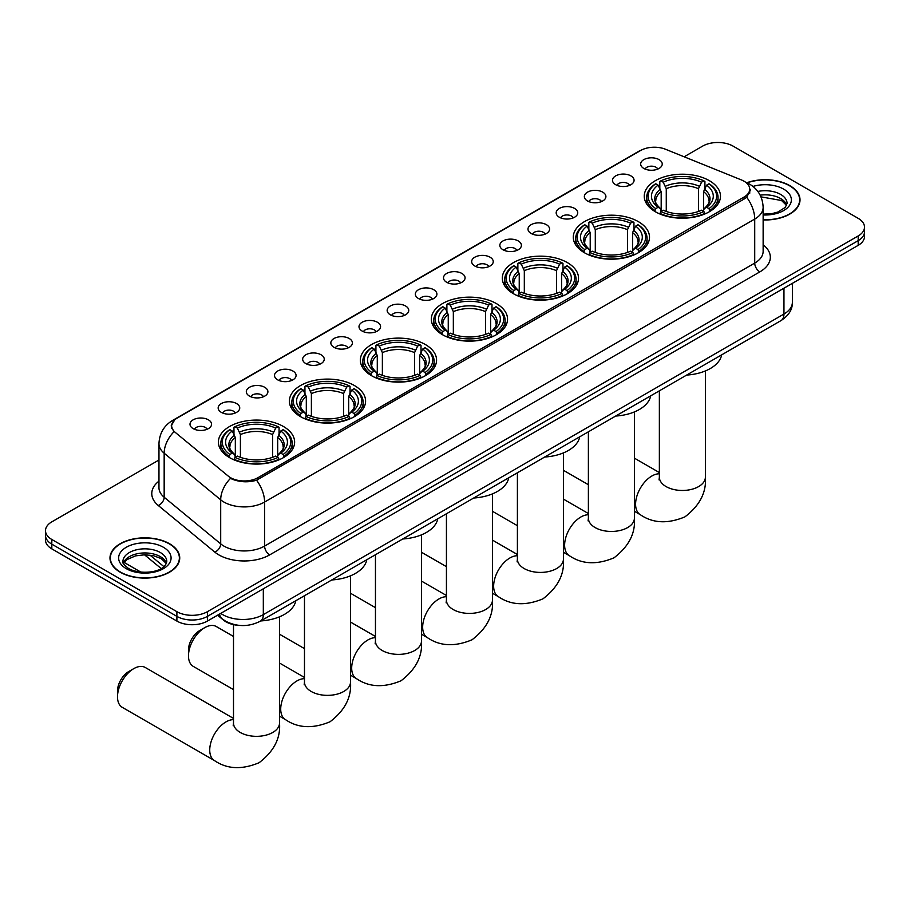 <?xml version="1.0" encoding="UTF-8"?>
<svg xmlns="http://www.w3.org/2000/svg" width="910" height="910" viewBox="0 0 910 910"><rect width="100%" height="100%" fill="white"/><g stroke="black" fill="none" stroke-linecap="round" stroke-linejoin="round"><path stroke-width="1.36" d="M425.414 344.56A38.106 21.999 0 0 0 383.884 339.794A38.106 21.999 0 0 0 360.36 360.121A38.106 21.999 0 0 0 371.519 375.682A38.106 21.999 0 0 0 413.049 380.448A38.106 21.999 0 0 0 436.572 360.121A38.106 21.999 0 0 0 425.414 344.56M638.342 221.63A38.106 21.999 0 0 0 596.812 216.864A38.106 21.999 0 0 0 573.289 237.191A38.106 21.999 0 0 0 584.447 252.741A38.106 21.999 0 0 0 625.978 257.519A38.106 21.999 0 0 0 649.501 237.191A38.106 21.999 0 0 0 638.342 221.63M567.362 262.603A38.106 21.999 0 0 0 525.832 257.837A38.106 21.999 0 0 0 502.309 278.164A38.106 21.999 0 0 0 513.467 293.725A38.106 21.999 0 0 0 554.998 298.491A38.106 21.999 0 0 0 578.521 278.164A38.106 21.999 0 0 0 567.362 262.603M496.382 303.587A38.106 21.999 0 0 0 454.852 298.821A38.106 21.999 0 0 0 431.329 319.137A38.106 21.999 0 0 0 442.487 334.698A38.106 21.999 0 0 0 484.018 339.464A38.106 21.999 0 0 0 507.552 319.137A38.106 21.999 0 0 0 496.382 303.587M354.434 385.544A38.106 21.999 0 0 0 312.903 380.767A38.106 21.999 0 0 0 289.38 401.094A38.106 21.999 0 0 0 300.539 416.655A38.106 21.999 0 0 0 342.069 421.421A38.106 21.999 0 0 0 365.592 401.094A38.106 21.999 0 0 0 354.434 385.544M283.454 426.517A38.106 21.999 0 0 0 241.923 421.751A38.106 21.999 0 0 0 218.4 442.078A38.106 21.999 0 0 0 229.559 457.639A38.106 21.999 0 0 0 271.089 462.405A38.106 21.999 0 0 0 294.624 442.078A38.106 21.999 0 0 0 283.454 426.517M709.311 180.646A38.106 21.999 0 0 0 667.781 175.88A38.106 21.999 0 0 0 644.257 196.207A38.106 21.999 0 0 0 655.416 211.768A38.106 21.999 0 0 0 696.946 216.535A38.106 21.999 0 0 0 720.481 196.207A38.106 21.999 0 0 0 709.311 180.646M615.66 184.707A10.784 6.222 180 0 1 613.522 182.944A10.784 6.222 180 0 1 617.094 175.198A10.784 6.222 180 0 1 630.914 175.892A10.784 6.222 180 0 1 633.053 182.944A10.784 6.222 180 0 1 615.66 184.707M629.606 185.344A6.472 3.731 0 0 0 627.866 183.524A6.472 3.731 0 0 0 621.485 182.58A6.472 3.731 0 0 0 616.98 185.344M587.496 200.962A10.784 6.222 180 0 1 585.357 199.199A10.784 6.222 180 0 1 588.929 191.464A10.784 6.222 180 0 1 602.75 192.158A10.784 6.222 180 0 1 604.888 199.199A10.784 6.222 180 0 1 587.496 200.962M601.43 201.611A6.472 3.731 0 0 0 599.701 199.79A6.472 3.731 0 0 0 593.32 198.846A6.472 3.731 0 0 0 588.804 201.611M559.332 217.228A10.784 6.222 180 0 1 557.193 215.465A10.784 6.222 180 0 1 560.765 207.73A10.784 6.222 180 0 1 574.585 208.424A10.784 6.222 180 0 1 576.724 215.465A10.784 6.222 180 0 1 559.332 217.228M573.266 217.877A6.472 3.731 0 0 0 571.537 216.057A6.472 3.731 0 0 0 565.155 215.101A6.472 3.731 0 0 0 560.64 217.877M531.167 233.483A10.784 6.222 180 0 1 529.017 231.731A10.784 6.222 180 0 1 532.589 223.985A10.784 6.222 180 0 1 546.409 224.679A10.784 6.222 180 0 1 548.559 231.731A10.784 6.222 180 0 1 531.167 233.483M545.101 234.132A6.472 3.731 0 0 0 543.361 232.312A6.472 3.731 0 0 0 536.991 231.368A6.472 3.731 0 0 0 532.475 234.132M502.991 249.749A10.784 6.222 180 0 1 500.853 247.986A10.784 6.222 180 0 1 504.424 240.251A10.784 6.222 180 0 1 518.245 240.945A10.784 6.222 180 0 1 520.384 247.986A10.784 6.222 180 0 1 502.991 249.749M516.937 250.398A6.472 3.731 0 0 0 515.197 248.578A6.472 3.731 0 0 0 508.826 247.634A6.472 3.731 0 0 0 504.311 250.398M474.827 266.016A10.784 6.222 180 0 1 472.688 264.253A10.784 6.222 180 0 1 476.26 256.506A10.784 6.222 180 0 1 490.08 257.212A10.784 6.222 180 0 1 492.219 264.253A10.784 6.222 180 0 1 474.827 266.016M488.772 266.653A6.472 3.731 0 0 0 487.032 264.833A6.472 3.731 0 0 0 480.651 263.889A6.472 3.731 0 0 0 476.146 266.653M446.662 282.271A10.784 6.222 180 0 1 444.524 280.507A10.784 6.222 180 0 1 448.095 272.772A10.784 6.222 180 0 1 461.916 273.466A10.784 6.222 180 0 1 464.054 280.507A10.784 6.222 180 0 1 446.662 282.271M460.596 282.919A6.472 3.731 0 0 0 458.867 281.099A6.472 3.731 0 0 0 452.486 280.155A6.472 3.731 0 0 0 447.97 282.919M418.498 298.537A10.784 6.222 180 0 1 416.359 296.774A10.784 6.222 180 0 1 419.931 289.039A10.784 6.222 180 0 1 433.751 289.733A10.784 6.222 180 0 1 435.89 296.774A10.784 6.222 180 0 1 418.498 298.537M432.432 299.185A6.472 3.731 0 0 0 430.692 297.365A6.472 3.731 0 0 0 424.322 296.41A6.472 3.731 0 0 0 419.806 299.185M390.333 314.803A10.784 6.222 180 0 1 388.183 313.04A10.784 6.222 180 0 1 391.755 305.294A10.784 6.222 180 0 1 405.576 305.988A10.784 6.222 180 0 1 407.725 313.04A10.784 6.222 180 0 1 390.333 314.803M404.267 315.44A6.472 3.731 0 0 0 402.527 313.62A6.472 3.731 0 0 0 396.157 312.676A6.472 3.731 0 0 0 391.641 315.44M362.157 331.058A10.784 6.222 180 0 1 360.019 329.295A10.784 6.222 180 0 1 363.59 321.56A10.784 6.222 180 0 1 377.411 322.254A10.784 6.222 180 0 1 379.55 329.295A10.784 6.222 180 0 1 362.157 331.058M376.103 331.706A6.472 3.731 0 0 0 374.363 329.886A6.472 3.731 0 0 0 367.993 328.942A6.472 3.731 0 0 0 363.477 331.706M333.993 347.324A10.784 6.222 180 0 1 331.854 345.561A10.784 6.222 180 0 1 335.426 337.826A10.784 6.222 180 0 1 349.247 338.52A10.784 6.222 180 0 1 351.385 345.561A10.784 6.222 180 0 1 333.993 347.324M347.938 347.973A6.472 3.731 0 0 0 346.198 346.153A6.472 3.731 0 0 0 339.817 345.197A6.472 3.731 0 0 0 335.312 347.973M305.828 363.579A10.784 6.222 180 0 1 303.69 361.827A10.784 6.222 180 0 1 307.262 354.081A10.784 6.222 180 0 1 321.082 354.775A10.784 6.222 180 0 1 323.221 361.827A10.784 6.222 180 0 1 305.828 363.579M319.763 364.227A6.472 3.731 0 0 0 318.034 362.408A6.472 3.731 0 0 0 311.652 361.463A6.472 3.731 0 0 0 307.136 364.227M277.664 379.845A10.784 6.222 180 0 1 275.525 378.082A10.784 6.222 180 0 1 279.097 370.347A10.784 6.222 180 0 1 292.918 371.041A10.784 6.222 180 0 1 295.056 378.082A10.784 6.222 180 0 1 277.664 379.845M291.598 380.494A6.472 3.731 0 0 0 289.858 378.674A6.472 3.731 0 0 0 283.488 377.73A6.472 3.731 0 0 0 278.972 380.494M249.499 396.112A10.784 6.222 180 0 1 247.349 394.349A10.784 6.222 180 0 1 250.921 386.602A10.784 6.222 180 0 1 264.742 387.307A10.784 6.222 180 0 1 266.892 394.349A10.784 6.222 180 0 1 249.499 396.112M263.434 396.749A6.472 3.731 0 0 0 261.693 394.929A6.472 3.731 0 0 0 255.323 393.985A6.472 3.731 0 0 0 250.807 396.749M221.323 412.366A10.784 6.222 180 0 1 219.185 410.603A10.784 6.222 180 0 1 222.757 402.868A10.784 6.222 180 0 1 236.577 403.562A10.784 6.222 180 0 1 238.716 410.603A10.784 6.222 180 0 1 221.323 412.366M235.269 413.015A6.472 3.731 0 0 0 233.529 411.195A6.472 3.731 0 0 0 227.159 410.251A6.472 3.731 0 0 0 222.643 413.015M193.159 428.633A10.784 6.222 180 0 1 191.02 426.87A10.784 6.222 180 0 1 194.592 419.135A10.784 6.222 180 0 1 208.413 419.828A10.784 6.222 180 0 1 210.551 426.87A10.784 6.222 180 0 1 193.159 428.633M207.105 429.281A6.472 3.731 0 0 0 205.364 427.461A6.472 3.731 0 0 0 198.983 426.506A6.472 3.731 0 0 0 194.478 429.281M643.825 168.441A10.784 6.222 180 0 1 641.687 166.678A10.784 6.222 180 0 1 645.258 158.943A10.784 6.222 180 0 1 659.079 159.637A10.784 6.222 180 0 1 661.217 166.678A10.784 6.222 180 0 1 643.825 168.441M657.771 169.089A6.472 3.731 0 0 0 656.03 167.269A6.472 3.731 0 0 0 649.66 166.314A6.472 3.731 0 0 0 645.144 169.089M741.445 179.952A19.417 11.204 180 0 1 744.039 181.204A19.417 11.204 180 0 1 749.726 189.132A19.417 11.204 180 0 1 744.039 197.06L257.985 477.682A19.417 11.204 180 0 1 228.353 476.18L175.175 432.33A19.417 11.204 180 0 1 171.66 425.903A19.417 11.204 180 0 1 177.348 417.974L640.629 150.503A19.417 11.204 180 0 1 665.494 149.251L741.445 179.952M239.705 625.42A21.567 12.456 180 0 1 223.542 620.142L217.558 615.206M763.137 219.947A34.876 20.134 0 0 0 800.015 199.847A34.876 20.134 0 0 0 789.8 185.617A34.876 20.134 0 0 0 746.837 182.717M169.522 543.725A34.876 20.134 0 0 0 131.518 539.368A34.876 20.134 0 0 0 109.985 557.966A34.876 20.134 0 0 0 120.2 572.197A34.876 20.134 0 0 0 158.204 576.565A34.876 20.134 0 0 0 179.736 557.966A34.876 20.134 0 0 0 169.522 543.725M750.488 189.951L746.689 197.254L744.801 198.642L256.563 480.23C248.441 482.562 240.468 482.266 232.619 479.354L230.526 478.341A25.162 16.835 129.5 0 0 220.698 499.829L164.164 453.214A28.756 16.607 180 0 1 158.966 443.693L158.966 487.726A28.756 16.607 0 0 0 164.164 497.247L220.698 543.861A28.756 16.607 0 0 0 223.917 546.08A28.756 16.607 0 0 0 264.594 546.08L754.72 263.104A28.756 16.607 0 0 0 763.137 251.365L763.137 207.332A28.756 16.607 180 0 1 754.72 219.071A25.162 14.526 -120 0 0 746.689 197.254M158.966 460.005L51.813 521.862A21.567 12.456 0 0 0 45.5 530.666L45.5 540.062A21.567 12.456 0 0 0 51.813 548.866L176.893 621.075L176.893 616.377A21.567 12.456 0 0 0 207.4 616.377L858.187 240.649A21.567 12.456 0 0 0 864.5 231.845A21.567 12.456 0 0 1 858.187 240.649L207.4 616.377A21.567 12.456 0 0 1 176.893 616.377L51.813 544.169L176.893 616.377L176.893 611.679A21.567 12.456 0 0 0 207.4 611.679L858.187 235.952A21.567 12.456 0 0 0 864.5 227.147A21.567 12.456 0 0 0 858.187 218.343L733.107 146.135A21.567 12.456 0 0 0 702.6 146.135L684.149 156.793M45.5 535.364A21.567 12.456 0 0 0 51.813 544.169A21.567 12.456 0 0 1 45.5 535.364M763.137 244.779A35.956 20.759 180 0 1 759.804 271.908L269.678 554.884A35.956 20.759 180 0 1 218.832 554.884A35.956 20.759 180 0 1 214.805 552.108L158.272 505.494A7.189 4.812 -50.5 0 0 164.164 497.247L164.164 453.214A25.162 16.835 129.5 0 1 173.924 431.795L171.16 425.891L174.709 419.851M45.5 530.666A21.567 12.456 0 0 0 51.813 539.471L176.893 611.679M176.893 621.075A21.567 12.456 0 0 0 207.4 621.075L858.187 245.347A21.567 12.456 0 0 0 864.5 236.543L864.5 227.147M763.137 219.742A34.512 19.929 0 0 0 799.651 199.847A34.512 19.929 0 0 0 789.55 185.765A34.512 19.929 0 0 0 747.144 182.853M120.45 572.06A34.512 19.929 0 0 0 158.067 576.371A34.512 19.929 0 0 0 179.372 557.966A34.512 19.929 0 0 0 169.26 543.873A34.512 19.929 0 0 0 131.654 539.562A34.512 19.929 0 0 0 110.349 557.966A34.512 19.929 0 0 0 120.45 572.06M654.734 211.359L655.757 208.64A34.227 19.758 0 0 1 655.757 183.786L658.112 185.139A30.917 17.847 0 0 0 658.112 207.275L660.433 208.595L661.183 211.37M661.183 210.244L661.183 191.657L658.112 185.139M659.818 188.086L659.818 181.431L660.842 180.851A34.227 19.758 0 0 1 703.896 180.851L701.542 182.205A30.917 17.847 0 0 0 663.197 182.205L666.268 188.723L666.268 211.45M698.47 211.45L698.47 188.723L701.542 182.205M686.663 375.068A39.551 22.83 0 0 0 721.676 354.854M659.818 213.338A35.661 20.589 0 0 0 704.92 213.338L703.896 211.575A34.227 19.758 0 0 1 660.842 211.575L659.818 213.941M704.92 213.941L704.92 213.338M655.757 183.786L654.734 184.366A35.661 20.589 0 0 0 646.703 197.379A35.661 20.589 0 0 0 654.734 210.403M703.896 180.851L704.92 181.431L704.92 188.086M660.842 211.575L663.197 210.21A30.917 17.847 0 0 0 701.542 210.21L703.896 211.575M658.112 207.275L655.757 208.64M663.197 182.205L660.842 180.851M660.433 189.143A27.653 15.97 0 0 0 660.433 208.595L660.569 208.686C656.633 204.886 655.041 202.304 655.769 200.951A26.606 15.356 0 0 1 661.183 191.657M710.005 210.403A35.661 20.589 0 0 0 718.035 197.379A35.661 20.589 0 0 0 710.005 184.366L708.981 183.786A34.227 19.758 0 0 1 708.981 208.64L710.005 211.359M708.981 208.64L706.626 207.275A30.917 17.847 0 0 0 706.626 185.139L708.981 183.786M706.626 185.139L703.555 191.657L703.555 210.244L704.306 208.595L706.626 207.275M703.555 191.657A26.606 15.356 0 0 1 708.97 200.951C709.698 202.316 708.094 204.898 704.169 208.686L704.306 208.595A27.653 15.97 0 0 0 704.306 189.143M703.555 211.37L703.555 210.244M583.765 252.343L584.777 249.613A34.227 19.758 0 0 1 584.777 224.759L587.132 226.124A30.917 17.847 0 0 0 587.132 248.259L589.464 249.579L590.215 252.354M590.215 251.217L590.215 232.63L587.132 226.124M588.85 229.058L588.85 222.404L589.862 221.824A34.227 19.758 0 0 1 632.916 221.824L630.562 223.177A30.917 17.847 0 0 0 592.217 223.177L595.299 229.695L595.299 252.423M627.49 252.423L627.49 229.695L630.562 223.177M615.683 416.052A39.551 22.83 0 0 0 650.707 395.827M588.85 254.311A35.661 20.589 0 0 0 633.94 254.311L632.916 252.548A34.227 19.758 0 0 1 589.862 252.548L588.85 254.925M633.94 254.925L633.94 254.311M584.777 224.759L583.765 225.339A35.661 20.589 0 0 0 575.723 238.363A35.661 20.589 0 0 0 583.765 251.376M632.916 221.824L633.94 222.404L633.94 229.058M589.862 252.548L592.217 251.194A30.917 17.847 0 0 0 630.562 251.194L632.916 252.548M587.132 248.259L584.777 249.613M592.217 223.177L589.862 221.824M589.464 230.128A27.653 15.97 0 0 0 589.464 249.579L589.589 249.658C585.665 245.859 584.061 243.288 584.789 241.923A26.606 15.356 0 0 1 590.215 232.63M639.025 251.376A35.661 20.589 0 0 0 647.056 238.363A35.661 20.589 0 0 0 639.025 225.339L638.001 224.759A34.227 19.758 0 0 1 638.001 249.613L639.025 252.343M638.001 249.613L635.646 248.259A30.917 17.847 0 0 0 635.646 226.124L638.001 224.759M635.646 226.124L632.575 232.63L632.575 251.217L633.326 249.579L635.646 248.259M632.575 232.63A26.606 15.356 0 0 1 638.001 241.923C638.718 243.288 637.114 245.871 633.189 249.658L633.326 249.579A27.653 15.97 0 0 0 633.326 230.128M632.575 252.354L632.575 251.217M512.785 293.316L513.809 290.597A34.227 19.758 0 0 1 513.809 265.743L516.163 267.096A30.917 17.847 0 0 0 516.163 289.232L518.484 290.552L519.235 293.327M519.235 292.201L519.235 273.614L516.163 267.096M517.87 270.043L517.87 263.388L518.893 262.797A34.227 19.758 0 0 1 561.936 262.797L559.593 264.162A30.917 17.847 0 0 0 521.248 264.162L524.319 270.68L524.319 293.407M556.51 293.407L556.51 270.68L559.593 264.162M544.715 457.025A39.551 22.83 0 0 0 579.727 436.811M517.87 295.295A35.661 20.589 0 0 0 562.96 295.295L561.936 293.532A34.227 19.758 0 0 1 518.893 293.532L517.87 295.898M562.96 295.898L562.96 295.295M513.809 265.743L512.785 266.323A35.661 20.589 0 0 0 504.754 279.336A35.661 20.589 0 0 0 512.785 292.36M561.936 262.797L562.96 263.388L562.96 270.043M518.893 293.532L521.248 292.167A30.917 17.847 0 0 0 559.593 292.167L561.936 293.532M516.163 289.232L513.809 290.597M521.248 264.162L518.893 262.797M518.484 271.1A27.653 15.97 0 0 0 518.484 290.552L518.609 290.643C514.685 286.843 513.081 284.261 513.809 282.908A26.606 15.356 0 0 1 519.235 273.614M568.045 292.36A35.661 20.589 0 0 0 576.075 279.336A35.661 20.589 0 0 0 568.045 266.323L567.021 265.743A34.227 19.758 0 0 1 567.021 290.597L568.045 293.316M567.021 290.597L564.666 289.232A30.917 17.847 0 0 0 564.666 267.096L567.021 265.743M564.666 267.096L561.595 273.614L561.595 292.201L562.346 290.552L564.666 289.232M561.595 273.614A26.606 15.356 0 0 1 567.021 282.908C567.749 284.273 566.145 286.843 562.221 290.643L562.346 290.552A27.653 15.97 0 0 0 562.346 271.1M561.595 293.327L561.595 292.201M441.805 334.288L442.829 331.57A34.227 19.758 0 0 1 442.829 306.715L445.183 308.069A30.917 17.847 0 0 0 445.183 330.216L447.504 331.536L448.255 334.311M448.255 333.174L448.255 314.587L445.183 308.069M446.89 311.015L446.89 304.361L447.913 303.781A34.227 19.758 0 0 1 490.968 303.781L488.613 305.134A30.917 17.847 0 0 0 450.268 305.134L453.339 311.652L453.339 334.379M485.542 334.379L485.542 311.652L488.613 305.134M473.735 498.009A39.551 22.83 0 0 0 508.747 477.784M446.89 336.268A35.661 20.589 0 0 0 491.991 336.268L490.968 334.505A34.227 19.758 0 0 1 447.913 334.505L446.89 336.882M491.991 336.882L491.991 336.268M442.829 306.715L441.805 307.296A35.661 20.589 0 0 0 433.774 320.32A35.661 20.589 0 0 0 441.805 333.333M490.968 303.781L491.991 304.361L491.991 311.015M447.913 334.505L450.268 333.151A30.917 17.847 0 0 0 488.613 333.151L490.968 334.505M445.183 330.216L442.829 331.57M450.268 305.134L447.913 303.781M447.504 312.073A27.653 15.97 0 0 0 447.504 331.536L447.64 331.615C443.705 327.816 442.112 325.234 442.84 323.88A26.606 15.356 0 0 1 448.255 314.587M497.076 333.333A35.661 20.589 0 0 0 505.107 320.32A35.661 20.589 0 0 0 497.076 307.296L496.052 306.715A34.227 19.758 0 0 1 496.052 331.57L497.076 334.288M496.052 331.57L493.698 330.216A30.917 17.847 0 0 0 493.698 308.069L496.052 306.715M493.698 308.069L490.615 314.587L490.615 333.174L491.377 331.536L493.698 330.216M490.615 314.587A26.606 15.356 0 0 1 496.041 323.88C496.769 325.245 495.165 327.827 491.241 331.615L491.377 331.536A27.653 15.97 0 0 0 491.377 312.073M490.615 334.311L490.615 333.174M370.836 375.273L371.849 372.543A34.227 19.758 0 0 1 371.849 347.688L374.203 349.053A30.917 17.847 0 0 0 374.203 371.189L376.535 372.509L377.286 375.284M377.286 374.158L377.286 355.56L374.203 349.053M375.921 351.999L375.921 345.345L376.933 344.753A34.227 19.758 0 0 1 419.988 344.753L417.633 346.118A30.917 17.847 0 0 0 379.288 346.118L382.371 352.625L382.371 375.364M414.562 375.364L414.562 352.625L417.633 346.118M402.755 538.982A39.551 22.83 0 0 0 437.778 518.768M375.921 377.252A35.661 20.589 0 0 0 421.012 377.252L419.988 375.477A34.227 19.758 0 0 1 376.933 375.477L375.921 377.855M421.012 377.855L421.012 377.252M371.849 347.688L370.836 348.28A35.661 20.589 0 0 0 362.794 361.293A35.661 20.589 0 0 0 370.836 374.317M419.988 344.753L421.012 345.345L421.012 351.999M376.933 375.477L379.288 374.124A30.917 17.847 0 0 0 417.633 374.124L419.988 375.477M374.203 371.189L371.849 372.543M379.288 346.118L376.933 344.753M376.535 353.057A27.653 15.97 0 0 0 376.535 372.509L376.66 372.599C372.736 368.8 371.132 366.218 371.86 364.853A26.606 15.356 0 0 1 377.286 355.56M426.096 374.317A35.661 20.589 0 0 0 434.127 361.293A35.661 20.589 0 0 0 426.096 348.28L425.072 347.688A34.227 19.758 0 0 1 425.072 372.543L426.096 375.273M425.072 372.543L422.718 371.189A30.917 17.847 0 0 0 422.718 349.053L425.072 347.688M422.718 349.053L419.647 355.56L419.647 374.158L420.397 372.509L422.718 371.189M419.647 355.56A26.606 15.356 0 0 1 425.072 364.853C425.789 366.229 424.185 368.8 420.261 372.599L420.397 372.509A27.653 15.97 0 0 0 420.397 353.057M419.647 375.284L419.647 374.158M188.484 655.837L188.484 649.967A15.823 9.134 -60 0 1 199.665 630.584L204.75 627.65A23.012 13.286 120 0 0 188.484 655.837A23.012 13.286 120 0 0 193.25 666.37L233.506 689.609M299.856 416.245L300.88 413.527A34.227 19.758 0 0 1 300.88 388.672L303.235 390.026A30.917 17.847 0 0 0 303.235 412.162L305.555 413.493L306.306 416.257M306.306 415.131L306.306 396.544L303.235 390.026M304.941 392.972L304.941 386.318L305.965 385.738A34.227 19.758 0 0 1 349.008 385.738L346.653 387.091A30.917 17.847 0 0 0 308.319 387.091L311.391 393.609L311.391 416.336M343.582 416.336L343.582 393.609L346.653 387.091M331.775 579.954A39.551 22.83 0 0 0 366.798 559.741M304.941 418.225A35.661 20.589 0 0 0 350.031 418.225L349.008 416.462A34.227 19.758 0 0 1 305.965 416.462L304.941 418.839M350.031 418.839L350.031 418.225M300.88 388.672L299.856 389.252A35.661 20.589 0 0 0 291.826 402.277A35.661 20.589 0 0 0 299.856 415.29M349.008 385.738L350.031 386.318L350.031 392.972M305.965 416.462L308.319 415.108A30.917 17.847 0 0 0 346.653 415.108L349.008 416.462M303.235 412.162L300.88 413.527M308.319 387.091L305.965 385.738M305.555 394.03A27.653 15.97 0 0 0 305.555 413.493L305.68 413.572C301.756 409.773 300.152 407.191 300.88 405.837A26.606 15.356 0 0 1 306.306 396.544M355.116 415.29A35.661 20.589 0 0 0 363.147 402.277A35.661 20.589 0 0 0 355.116 389.252L354.092 388.672A34.227 19.758 0 0 1 354.092 413.527L355.116 416.245M354.092 413.527L351.738 412.162A30.917 17.847 0 0 0 351.738 390.026L354.092 388.672M351.738 390.026L348.666 396.544L348.666 415.131L349.417 413.493L351.738 412.162M348.666 396.544A26.606 15.356 0 0 1 354.092 405.837C354.809 407.202 353.216 409.784 349.292 413.572L349.417 413.493A27.653 15.97 0 0 0 349.417 394.03M348.666 416.257L348.666 415.131M233.506 636.465L216.261 626.512A23.012 13.286 120 0 0 204.75 627.65L199.665 630.584M117.504 696.81L117.504 690.94A15.823 9.134 -60 0 1 128.697 671.569L133.781 668.634A23.012 13.286 120 0 0 117.504 696.81A23.012 13.286 120 0 0 122.27 707.343L214.498 760.589A23.012 13.286 -60 0 1 210.972 742.151A23.012 13.286 -60 0 1 226.01 721.88A23.012 13.286 -60 0 1 233.506 719.662M228.876 457.229L229.9 454.5A34.227 19.758 0 0 1 229.9 429.645L232.255 431.01A30.917 17.847 0 0 0 232.255 453.146L234.575 454.465L235.326 457.241M235.326 456.103L235.326 437.517L232.255 431.01M233.961 433.956L233.961 427.302L234.985 426.71A34.227 19.758 0 0 1 278.039 426.71L275.685 428.075A30.917 17.847 0 0 0 237.339 428.075L240.411 434.582L240.411 457.32M272.602 457.32L272.602 434.582L275.685 428.075M260.806 620.938A39.551 22.83 0 0 0 295.818 600.714M233.961 459.197A35.661 20.589 0 0 0 279.063 459.197L278.039 457.434A34.227 19.758 0 0 1 234.985 457.434L233.961 459.812M279.063 459.812L279.063 459.197M229.9 429.645L228.876 430.237A35.661 20.589 0 0 0 220.846 443.25A35.661 20.589 0 0 0 228.876 456.263M278.039 426.71L279.063 427.302L279.063 433.956M234.985 457.434L237.339 456.081A30.917 17.847 0 0 0 275.685 456.081L278.039 457.434M232.255 453.146L229.9 454.5M237.339 428.075L234.985 426.71M234.575 435.014A27.653 15.97 0 0 0 234.575 454.465L234.712 454.556C230.776 450.757 229.183 448.175 229.911 446.81A26.606 15.356 0 0 1 235.326 437.517M284.147 456.263A35.661 20.589 0 0 0 292.178 443.25A35.661 20.589 0 0 0 284.147 430.237L283.124 429.645A34.227 19.758 0 0 1 283.124 454.5L284.147 457.229M283.124 454.5L280.769 453.146A30.917 17.847 0 0 0 280.769 431.01L283.124 429.645M280.769 431.01L277.686 437.517L277.686 456.103L278.437 454.465L280.769 453.146M277.686 437.517A26.606 15.356 0 0 1 283.112 446.81C283.84 448.186 282.236 450.757 278.312 454.556L278.437 454.465A27.653 15.97 0 0 0 278.437 435.014M277.686 457.241L277.686 456.103M233.506 718.422L145.281 667.496A23.012 13.286 120 0 0 133.781 668.634L128.697 671.569M257.985 477.682L257.985 479.661M744.039 197.06L744.039 199.074M269.678 554.884A7.189 4.152 60 0 1 264.594 546.08L264.594 502.047A28.756 16.607 180 0 1 223.917 502.047A28.756 16.607 180 0 1 220.698 499.829L220.698 543.861A7.189 4.812 -50.5 0 1 214.805 552.108M745.87 182.307A25.162 11.784 112 0 0 745.529 182.182L749.51 184.07C758.11 189.234 762.66 196.992 763.137 207.332M256.563 480.23A25.162 14.526 60 0 1 264.594 502.047L754.72 219.071L754.72 263.104A7.189 4.152 60 0 0 759.804 271.908M175.209 419.442A25.162 14.526 -120 0 0 172.593 420.431C163.993 425.596 159.443 433.342 158.966 443.693M172.593 420.431L638.513 151.435A25.162 14.526 60 0 1 640.424 150.628M158.272 505.494A35.956 20.759 180 0 1 158.966 481.14M207.4 611.679L207.4 621.075M858.187 235.952L858.187 245.347M51.813 539.471L51.813 548.866M220.72 613.385A28.756 16.607 0 0 0 222.654 614.614A28.756 16.607 0 0 0 263.32 614.614L783.954 314.041A28.756 16.607 0 0 0 792.371 302.291C792.587 309.434 788.788 315.542 780.973 320.616L260.34 621.2A14.378 8.304 60 0 0 263.32 614.614L263.32 588.781M783.954 288.208L783.954 314.041A14.378 8.304 60 0 1 780.973 320.616M219.549 614.057A14.378 9.623 129.5 0 0 222.063 618.732L217.695 615.137M149.911 555.077L163.88 566.6M786.695 205.182A21.92 12.649 0 0 0 780.632 198.539A21.92 12.649 0 0 0 760.168 195.161M763.137 214.157L771.839 213.645L777.788 212.075L785.262 207.412L787.059 203.374A21.92 12.649 0 0 0 780.632 194.421A21.92 12.649 0 0 0 757.837 191.441M763.137 214.953A26.231 15.14 0 0 0 788.97 206.172A26.231 15.14 0 0 0 783.692 189.143A26.231 15.14 0 0 0 752.968 186.436M166.405 563.301A21.92 12.649 0 0 0 160.353 556.647A21.92 12.649 0 0 0 138.354 553.519A21.92 12.649 0 0 0 123.305 563.301M160.353 552.541A21.92 12.649 0 0 0 136.477 549.799A21.92 12.649 0 0 0 122.941 561.493C121.792 562.164 123.635 564.484 128.469 568.466C139.731 575.052 164.79 573.209 166.78 561.493A21.92 12.649 0 0 0 160.353 552.541M126.308 568.67A26.231 15.14 0 0 0 163.402 568.67A26.231 15.14 0 0 0 163.402 547.263A26.231 15.14 0 0 0 126.308 547.263A26.231 15.14 0 0 0 126.308 568.67M705.375 370.939L705.375 477.193A23.012 13.286 180 0 1 698.641 486.577A23.012 13.286 180 0 1 666.097 486.577A23.012 13.286 180 0 1 659.363 477.193L659.056 479.9M705.375 477.193C706.569 492.321 699.756 505.55 684.934 516.857C667.735 524.035 652.88 523.318 640.356 514.73A23.012 13.286 -60 0 1 636.829 496.291A23.012 13.286 -60 0 1 651.867 476.01A23.012 13.286 -60 0 1 659.363 473.803M698.47 188.723A26.606 15.356 0 0 0 666.268 188.723M699.221 186.209A27.653 15.97 0 0 0 665.517 186.209M634.395 411.923L634.395 518.165A23.012 13.286 180 0 1 627.661 527.561A23.012 13.286 180 0 1 595.117 527.561A23.012 13.286 180 0 1 588.383 518.165L588.087 520.884M634.395 518.165C635.589 533.294 628.776 546.523 613.966 557.841C596.755 565.008 581.899 564.302 569.387 555.703A23.012 13.286 -60 0 1 565.861 537.264A23.012 13.286 -60 0 1 580.887 516.994A23.012 13.286 -60 0 1 588.383 514.776M627.49 229.695A26.606 15.356 0 0 0 595.299 229.695M628.241 227.181A27.653 15.97 0 0 0 594.548 227.181M563.426 452.896L563.426 559.138A23.012 13.286 180 0 1 556.681 568.534A23.012 13.286 180 0 1 524.149 568.534A23.012 13.286 180 0 1 517.403 559.138L517.107 561.857M563.426 559.138C564.61 574.278 557.796 587.496 542.986 598.814C525.787 605.992 510.92 605.275 498.407 596.687A23.012 13.286 -60 0 1 494.881 578.248A23.012 13.286 -60 0 1 509.907 557.966A23.012 13.286 -60 0 1 517.403 555.748M556.51 270.68A26.606 15.356 0 0 0 524.319 270.68M557.261 268.166A27.653 15.97 0 0 0 523.568 268.166M492.447 493.88L492.447 600.122A23.012 13.286 180 0 1 485.712 609.518A23.012 13.286 180 0 1 453.169 609.518A23.012 13.286 180 0 1 446.435 600.122L446.127 602.83M492.447 600.122C493.641 615.251 486.827 628.48 472.006 639.798C454.807 646.964 439.951 646.259 427.427 637.66A23.012 13.286 -60 0 1 423.901 619.221A23.012 13.286 -60 0 1 438.938 598.951A23.012 13.286 -60 0 1 446.435 596.732M485.542 311.652A26.606 15.356 0 0 0 453.339 311.652M486.293 309.138A27.653 15.97 0 0 0 452.588 309.138M421.466 534.852L421.466 641.095A23.012 13.286 180 0 1 414.733 650.491A23.012 13.286 180 0 1 382.189 650.491A23.012 13.286 180 0 1 375.455 641.095L375.147 643.814M421.466 641.095C422.661 656.235 415.847 669.453 401.037 680.771C383.827 687.949 368.971 687.232 356.458 678.633A23.012 13.286 -60 0 1 352.921 660.205A23.012 13.286 -60 0 1 367.959 639.923A23.012 13.286 -60 0 1 375.455 637.705M414.562 352.625A26.606 15.356 0 0 0 382.371 352.625M415.313 350.123A27.653 15.97 0 0 0 381.62 350.123M350.498 575.837L350.498 682.079A23.012 13.286 180 0 1 343.752 691.475A23.012 13.286 180 0 1 311.22 691.475A23.012 13.286 180 0 1 304.475 682.079L304.179 684.786M350.498 682.079C351.681 697.208 344.867 710.437 330.057 721.755C312.858 728.921 297.991 728.216 285.478 719.617A23.012 13.286 -60 0 1 281.952 701.178A23.012 13.286 -60 0 1 296.978 680.908A23.012 13.286 -60 0 1 304.475 678.689M343.582 393.609A26.606 15.356 0 0 0 311.391 393.609M344.333 391.095A27.653 15.97 0 0 0 310.64 391.095M279.518 616.809L279.518 723.052A23.012 13.286 180 0 1 272.784 732.448A23.012 13.286 180 0 1 240.24 732.448A23.012 13.286 180 0 1 233.506 723.052L233.199 725.77M272.602 434.582A26.606 15.356 0 0 0 240.411 434.582M273.364 432.079A27.653 15.97 0 0 0 239.66 432.079M171.66 425.903L171.66 428.405M749.726 189.132L749.726 193.261M638.513 151.435L643.131 149.286M260.34 621.2C248.771 627.013 237.203 627.013 225.623 621.2L222.063 618.732M792.371 302.291L792.371 283.34M161.15 568.511L144.485 554.77M786.581 205.432L781.531 200.507L760.976 196.867M799.651 202.737L799.651 199.847M166.302 563.54L161.252 558.626L153.54 555.714L144.838 554.77L135.567 555.862L126.911 559.627L123.419 563.54M179.372 560.844L179.372 557.966M110.349 560.844L110.349 557.966M640.356 514.73L634.395 511.284M588.383 484.723L563.426 470.311M646.703 203.965L646.703 197.379M718.035 203.965L718.035 197.379M659.363 472.563L634.395 458.151M659.363 390.834L659.363 477.193M569.387 555.703L563.426 552.268M517.403 525.696L492.447 511.284M575.723 244.938L575.723 238.363M647.056 244.938L647.056 238.363M588.383 513.536L563.426 499.124M588.383 431.806L588.383 518.165M498.407 596.687L492.447 593.24M446.435 566.668L421.466 552.268M504.754 285.922L504.754 279.336M576.075 285.922L576.075 279.336M517.403 554.52L492.447 540.108M517.403 472.79L517.403 559.138M427.427 637.66L421.466 634.224M375.455 607.653L350.498 593.24M433.774 326.895L433.774 320.32M505.107 326.895L505.107 320.32M446.435 595.493L421.466 581.08M446.435 513.763L446.435 600.122M356.458 678.633L350.498 675.197M304.475 648.625L279.518 634.224M362.794 367.879L362.794 361.293M434.127 367.879L434.127 361.293M375.455 636.465L350.498 622.065M375.455 554.747L375.455 641.095M285.478 719.617L279.518 716.17M291.826 408.852L291.826 402.277M363.147 408.852L363.147 402.277M304.475 677.449L279.518 663.037M304.475 595.72L304.475 682.079M279.518 723.052C280.712 738.192 273.899 751.41 259.077 762.728C241.878 769.905 227.011 769.189 214.498 760.589M220.846 449.824L220.846 443.25M292.178 449.824L292.178 443.25M233.506 624.635L233.506 723.052M124.067 562.403L140.902 572.128"/></g></svg>
